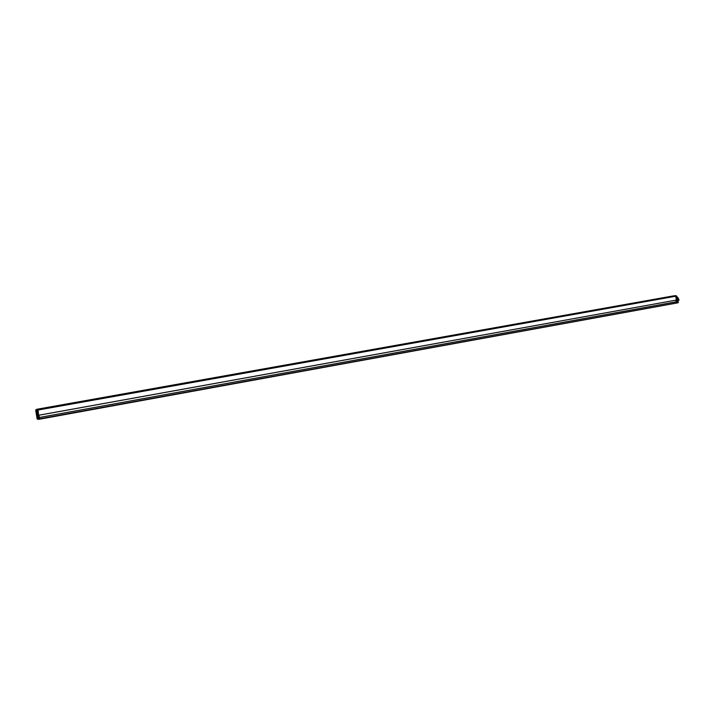 <?xml version="1.0" encoding="UTF-8"?>
<svg xmlns="http://www.w3.org/2000/svg" width="715" height="715" viewBox="0 0 715 715"><rect width="100%" height="100%" fill="white"/><g stroke="black" fill="none" stroke-linecap="round" stroke-linejoin="round"><path stroke-width="1.07" d="M676.703 303.044L39.665 419.178L676.703 303.044M676.631 301.784L39.03 417.542L676.631 301.784L676.73 303.017L678.338 302.436L676.783 302.776L675.648 295.688M676.587 301.739L39.397 417.471M676.149 300.112L38.994 415.218L38.467 415.156L37.359 409.659L38.619 415.254L38.065 409.99L675.738 296.233L676.345 300.023M675.738 296.233L38.065 410.017L675.675 296.207M672.645 296.028L36.76 409.293L672.645 296.028L675.21 295.661L675.344 296.251M37.421 409.481L37.975 410.017L37.85 409.329L675.246 295.751M38.941 415.218L39.334 417.471L38.941 415.218M678.133 302.731L39.629 418.811L39.405 417.533L39.638 418.847L38.056 419.088L37.913 418.195L38.923 418.096L37.841 418.186L38.244 419.365L39.665 419.151L676.73 303.017L38.226 419.062M37.493 409.4L675.21 295.661L675.729 296.171M678.16 301.775L676.962 301.9L675.72 296.153M675.639 295.653L676.971 301.9L676.041 296.099M677.963 301.596L677.096 297.404L677.954 301.685M676.14 296.564L676.882 296.439L677.06 297.342L676.899 296.403L676.131 296.493M676.882 296.376L676.238 295.76L676.882 296.439M677.82 300.729L679.089 300.068L677.883 297.538L677.328 297.637M37.35 418.65L38.208 419.321M38.002 419.062L37.153 419.008L35.786 410.848M36.367 412.877L36.688 413.896L36.367 412.877M38.047 419.088L37.761 417.864L39.066 417.962M37.591 410.535L37.314 409.65L37.618 410.687L36.528 410.893L37.993 417.998L38.932 417.846L37.546 410.696L36.671 409.463M37.314 409.65L36.259 409.99L36.715 410.848L37.618 410.687L38.476 415.192M37.278 409.579L36.251 410.026L37.841 418.186M37.752 417.864L36.528 410.893L35.75 409.981M678.222 301.882L678.321 302.409L678.258 301.873L677.007 301.998M35.893 409.82L36.724 409.659L35.884 409.829L35.786 410.893M675.157 296.037L37.448 409.784L675.139 295.965M38.994 415.218L676.319 300.077L38.994 415.192M676.971 301.757L677.927 301.605L677.266 297.512M676.989 301.882L677.999 301.721M675.836 295.858L676.301 295.787M676.033 300.13L676.301 301.793M676.274 301.802L676.006 300.139L676.256 301.802M37.35 409.641L36.76 409.293M37.618 410.687L38.44 415.04M38.244 419.026L39.665 419.178L38.458 419.365M678.195 302.695L678.204 301.784M677.096 297.404L676.899 296.394M37.582 410.428L37.386 409.829"/></g></svg>
